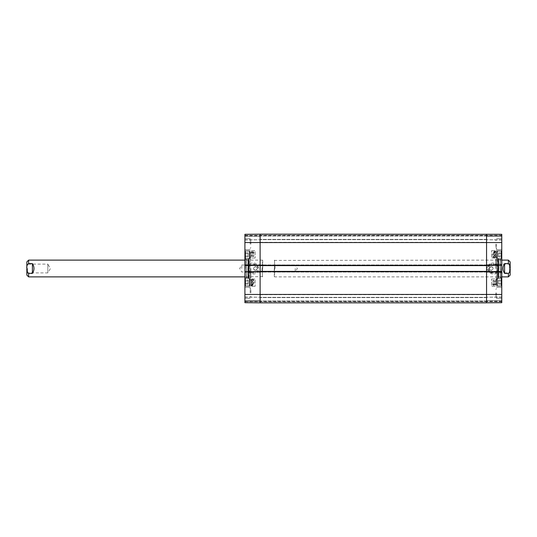 <?xml version="1.0" encoding="UTF-8"?>
<svg xmlns="http://www.w3.org/2000/svg" width="537" height="537" viewBox="0 0 537 537"><rect width="100%" height="100%" fill="white"/><g stroke="black" fill="none" stroke-linecap="round" stroke-linejoin="round"><path stroke-width="0.4" stroke-dasharray="2.69 2.01" d="M486.562 265.614L486.562 264.936L486.562 265.614L260.116 265.614L260.116 264.936L260.116 265.614M486.562 271.386L486.562 272.064L486.562 271.386L260.116 271.386L260.116 272.064L260.116 271.386M486.562 302.573L486.562 297.33L486.562 302.834L486.562 297.33L486.562 302.573L260.116 302.834L260.116 234.166L260.116 239.67L260.116 234.166L486.562 234.166L486.562 302.834L260.116 302.834L260.116 297.33L260.116 302.573L486.562 302.573M486.562 234.427L486.562 239.67L486.562 234.166L486.562 239.67L486.562 234.427L260.116 234.427L260.116 239.67L260.116 234.427L486.562 234.427M510.15 263.378L509.418 264.11L489.18 264.11L486.542 268.5L486.562 242.288L486.562 294.712L486.562 268.5L489.18 272.89L489.18 264.11L489.18 272.89L509.418 272.89L509.418 264.11L509.418 272.89L510.15 273.622L510.15 263.378L510.15 273.622M486.562 264.936L260.116 264.936L486.562 264.936M486.562 272.064L260.116 272.064L486.562 272.064M260.116 268.5L260.116 294.712L260.116 268.5M486.562 234.166L501.766 234.3L486.562 234.166L501.766 234.3L486.562 234.166L501.766 234.3L486.562 234.166L486.562 239.777L486.562 234.166L486.562 235.79L486.562 234.166L501.766 234.3L501.766 302.7L501.766 297.223L501.766 302.7L501.766 301.21L501.766 302.7L486.562 302.834L486.562 297.223L486.562 302.834L486.562 301.21L486.562 302.834L244.912 302.7L260.116 302.834L244.912 302.7L260.116 302.834L244.912 302.7L260.116 302.834L260.116 297.223L260.116 302.834L244.912 302.7L244.912 234.3L244.912 239.777L244.912 234.3L244.912 235.79L244.912 234.3L260.116 234.166L260.116 302.834L260.116 301.21L260.116 302.834L486.562 302.834L260.116 302.834L486.562 302.834L260.116 302.834L486.562 302.834L486.562 234.166L260.116 234.166L486.562 234.166L260.116 234.166L486.562 234.166L260.116 234.166L486.562 234.166L486.562 235.213L486.562 234.199L501.766 234.3L501.766 235.347L501.766 234.327L486.562 234.199M486.562 297.33L260.116 297.33L486.562 297.33M486.562 301.156L260.116 301.156L486.562 301.156M486.562 239.67L260.116 239.67L486.562 239.67M486.562 235.844L260.116 235.844L486.562 235.844M510.15 261.895L510.15 275.105M504.592 263.613C502.518 266.869 502.518 270.131 504.592 273.387L508.364 273.387C509.935 272.326 510.519 270.695 510.137 268.5C510.519 266.305 509.935 264.674 508.364 263.613L504.592 263.613L504.592 273.387M274.998 268.5L274.998 265.016L274.998 268.5M274.266 268.5L274.266 272.715L274.266 268.5M295.236 268.5L295.236 271.984L295.236 268.5M274.266 276.575L274.582 260.116L274.582 276.884L501.766 276.884M27.582 268.5L27.582 272.89L27.582 268.5M26.85 273.622L27.582 272.89L47.82 272.89L50.458 268.5L47.82 264.11L47.82 272.89L47.82 264.11L27.582 264.11L26.85 263.378L26.85 273.622L26.85 261.895M32.408 273.387C34.482 270.131 34.482 266.869 32.408 263.613L28.636 263.613C27.065 264.674 26.481 266.305 26.863 268.5C26.481 270.695 27.065 272.326 28.636 273.387L32.408 273.387L32.408 263.613M262.002 268.5L262.002 271.984L262.002 268.5M262.734 268.5L262.734 264.285L262.734 268.5M241.764 268.5L241.764 265.016L241.764 268.5M262.734 260.425L262.418 276.884L262.418 260.116L244.912 260.116M491.281 266.667C488.912 267.889 488.912 269.111 491.281 270.333C493.644 269.111 493.644 267.889 491.281 266.667A1.833 1.833 0 0 0 489.69 269.42A1.833 1.833 0 0 0 492.865 269.42A1.833 1.833 0 0 0 491.281 266.667M495.785 268.5L495.785 259.062L495.785 268.5M488.885 268.5C488.616 274.293 498.148 274.293 497.859 268.5A4.491 4.491 0 0 0 491.133 264.613A4.491 4.491 0 0 0 491.133 272.387A4.491 4.491 0 0 0 497.866 268.5C498.135 262.714 488.623 262.707 488.885 268.5M501.766 239.985L486.562 239.777L501.766 239.985M501.766 265.251L244.912 265.459L244.912 264.781L244.912 265.251L260.116 265.251L260.116 264.781L260.116 272.219L260.116 271.541L501.766 271.541L501.766 272.219L501.766 271.749L486.562 271.749L486.562 264.781L486.562 265.251L501.766 265.251L501.766 264.781L501.766 265.459M501.766 297.015L486.562 297.223L501.766 297.015M501.766 301.002L486.562 301.21L486.562 300.787L501.766 301.002M501.766 300.787L501.766 297.223L501.766 300.787L486.562 300.787L486.562 297.223L486.562 300.787L501.766 300.787M501.766 235.998L486.562 235.79L486.562 236.213L501.766 235.998M501.766 236.213L501.766 239.777L501.766 236.213L486.562 236.213L486.562 239.777L486.562 236.213L501.766 236.213M501.766 282.126L501.766 286.167L501.766 282.126M501.766 254.874L501.766 250.833L501.766 254.874M501.766 292.873L501.766 287.369L501.766 292.873M501.766 244.127L501.766 238.623L501.766 244.127M501.766 268.5L501.766 258.908L501.766 268.5M495.785 292.873L495.785 296.357L495.785 292.873M495.785 244.127L495.785 247.611L495.785 244.127M498.511 255.921L498.511 252.746L498.511 256.995L498.511 255.901L501.343 255.921L501.343 253.813L501.343 255.921L498.511 255.927L501.343 255.901L501.343 256.995L498.511 256.988L501.343 256.995L501.343 252.752L501.343 253.806L498.511 253.806L501.343 253.813L501.343 252.746L498.511 252.746L501.343 252.752L501.343 253.786L498.511 253.786M501.343 258.102L501.343 251.148L501.343 258.102M497.148 258.102L497.148 251.148L497.148 258.102M497.148 254.874L497.148 250.833L497.148 254.874M498.511 280.025L498.511 284.254L498.511 280.012L501.343 280.025L501.343 281.079L498.511 281.073L498.511 284.254L498.511 281.079L501.343 281.073L501.343 283.2L501.343 281.073L498.511 281.079L501.343 281.073L501.343 280.012L498.511 280.012M501.343 283.2L498.511 283.2L501.343 283.2L501.343 284.254L501.343 281.073L501.343 283.194L498.511 283.187L501.343 283.194L501.343 284.254L498.511 284.254L501.343 284.254L501.343 283.187M501.343 282.126L501.343 285.852L501.343 282.126M497.148 282.126L497.148 286.167L497.148 282.126M501.343 285.355L501.343 278.408L501.343 285.355M497.148 285.355L497.148 278.408L497.148 285.355M501.343 253.853L498.511 253.853M501.343 255.968L498.511 255.968M501.343 253.786L501.343 255.901M501.343 258.055L501.343 251.148L501.343 258.055M497.148 258.055L497.148 251.148L497.148 258.055M500.35 268.5L500.35 259.223L500.35 268.5M500.35 259.27L500.35 277.73L500.35 259.27L500.511 277.528L500.511 259.472L501.585 259.74L501.585 277.26L501.585 259.74L501.605 276.884L501.605 260.116L500.471 259.827L500.471 277.173L500.471 259.827L498.806 259.827L498.806 277.173L498.806 259.827L497.88 260.116L497.88 276.884L497.598 259.854L497.598 277.146L497.645 259.405L497.645 277.595L497.645 259.405L498.403 259.082L498.403 277.918L498.403 259.082L498.323 258.498L497.47 258.391L497.47 278.609L497.41 257.753L497.41 279.247L497.41 257.753L496.47 257.753L496.47 279.247L496.47 257.753M486.562 302.801L486.562 301.787L486.562 302.801L501.766 302.673L486.562 302.834M495.705 280.918L493.241 280.918L493.704 280.146L493.335 280.146L492.543 281.059L495.705 281.307L495.705 280.918L493.241 280.918L493.704 280.146L492.543 281.307L495.705 281.307M495.698 281.307L495.698 280.918M492.503 283.026L495.752 282.113L492.503 283.026M492.859 284.55L493.342 284.033L492.859 284.55L493.362 285.053L492.859 284.55M493.845 284.55L493.355 285.053L493.845 284.55L493.342 284.033L493.845 284.55M494.161 284.536L494.792 283.912L494.161 284.536L494.805 285.181L494.161 284.536M495.436 284.55L494.805 285.181L495.436 284.55L494.792 283.912L495.436 284.55M493.355 283.637L492.543 284.536L493.362 285.449L493.993 284.986L494.805 285.583L495.752 284.55L494.792 283.509L493.993 284.113L493.349 283.637L492.543 284.536L493.362 285.449L493.993 284.986L494.799 285.583L495.752 284.55L494.785 283.509L493.993 284.113L493.349 283.637M494.678 252.793L494.147 252.672L495.517 252.075L494.678 252.793M495.342 251.605L494.154 252.672L495.342 251.605M494.96 251.39L494 252.551L494.966 251.39M493.818 252.081L494.664 251.356L493.825 252.081L494.006 252.551L493.825 252.081M495.799 251.195L494.671 251.074L493.584 252.081L493.664 253.108L494.671 253.075L495.752 252.081L495.685 251.054L494.671 251.074L493.584 252.081L493.664 253.108L494.664 253.075L495.752 252.081L495.805 251.195M492.61 253.773L492.61 255.337L492.979 255.337L492.979 254.082L493.825 253.914L493.624 254.504L494.644 255.484L495.389 255.236L495.765 254.41L494.892 253.397L495.456 254.41L494.684 255.075L493.973 254.404L494.228 253.471L492.617 253.773L492.617 255.337L492.986 255.337L492.986 254.082L493.825 253.914L493.631 254.504L494.651 255.484L495.772 254.41L494.892 253.397L495.45 254.41L494.684 255.075L493.966 254.404L494.228 253.471L492.617 253.773M493.1 256.438L494.168 256.236L492.879 256.861L493.107 256.438M494.161 257.492L492.879 256.861L494.168 257.492L495.456 256.867L494.161 257.492M494.161 256.236L495.45 256.867L494.168 256.236M492.563 256.867L494.168 257.894L495.772 256.867L495.45 256.156L494.168 255.84L492.563 256.867L494.161 257.894L495.765 256.867L495.443 256.156L494.161 255.84L492.563 256.867M491.536 278.985L496.779 278.985L496.779 286.322L491.536 286.322L491.536 278.985L491.543 286.322L496.785 286.322L496.785 278.985L491.543 278.985M491.536 250.678L496.779 250.678L496.779 258.015L491.536 258.015L491.536 250.678L491.543 258.015L496.785 258.015L496.785 250.678L491.543 250.678M498.819 268.5C497.873 272.46 496.087 274.279 493.463 273.944C490.825 274.212 488.985 272.454 487.938 268.661C488.133 266.037 489.173 264.345 491.046 263.58C492.986 262.043 498.806 263.573 498.819 268.5M496.524 292.873L496.524 298.377L496.524 292.873M496.524 244.127L496.524 249.631L496.524 244.127M501.451 268.5L501.451 277.777L501.451 268.5M496.47 268.5L496.47 259.062L496.47 268.5M486.562 264.781L501.766 264.781L486.562 264.781M501.766 272.219L486.562 272.219L501.766 272.219M495.785 254.874L495.785 257.599L495.785 254.874M495.785 253.551L495.785 257.492L495.785 253.551L496.732 253.551L495.785 253.571M495.785 256.223L495.785 252.249L495.785 256.223L497.007 256.277L496.732 252.249L497.047 257.599L495.785 257.599L497.007 257.599L496.732 252.289L497.007 257.599A0.416 0.416 180 0 0 496.732 257.492L495.785 257.492M495.785 283.482L495.785 279.401L495.785 283.482M495.785 284.711L496.732 284.711L496.732 283.449L497.047 284.852L495.785 284.852L497.007 284.852A0.416 0.416 20.7 0 0 496.732 284.751L495.785 284.751L495.785 279.549L496.732 279.549L496.732 284.751L497.007 280.764C497.061 278.978 497.061 278.978 497.007 280.764C497.061 278.978 497.061 278.978 497.007 280.764L497.047 279.401L495.785 279.401L495.785 284.852L495.785 279.401L497.007 279.401L497.007 283.502L497.007 279.401A0.416 0.416 -0 0 1 496.732 279.508L495.785 279.508L495.785 284.711L495.785 279.508M496.732 283.449L495.785 283.449L496.732 283.429L496.732 279.508L496.732 283.429M495.785 252.289L497.047 252.148L495.785 252.148L497.007 252.148L497.007 256.277L497.007 252.148A0.416 0.416 180 0 1 496.732 252.249L495.785 252.249M495.785 257.451L496.732 257.451L496.732 256.136L495.785 256.136M495.785 279.549L495.785 280.817L496.732 280.817L495.785 280.817L495.785 284.751M255.397 270.333C257.76 269.111 257.76 267.889 255.397 266.667C253.028 267.889 253.028 269.111 255.397 270.333A1.833 1.833 0 0 0 256.981 267.58A1.833 1.833 0 0 0 253.806 267.58A1.833 1.833 0 0 0 255.397 270.333M250.886 268.5L250.886 277.938L250.886 268.5M257.787 268.5C258.055 262.707 248.53 262.707 248.819 268.5C248.537 274.286 258.055 274.293 257.787 268.5M248.806 268.5A4.491 4.491 0 0 0 255.545 272.387A4.491 4.491 0 0 0 255.545 264.613A4.491 4.491 0 0 0 248.806 268.5M244.912 302.673L244.912 301.653L244.912 302.673L260.116 302.801L260.116 301.787L260.116 302.801L244.912 302.7M244.912 297.015L260.116 297.223L244.912 297.015M244.912 239.985L260.116 239.777L244.912 239.985M244.912 235.998L260.116 235.79L260.116 236.213L244.912 235.998M244.912 236.213L244.912 239.777L244.912 236.213L260.116 236.213L260.116 239.777L260.116 236.213L244.912 236.213M244.912 301.002L260.116 301.21L260.116 300.787L244.912 301.002M244.912 300.787L244.912 297.223L244.912 300.787L260.116 300.787L260.116 297.223L260.116 300.787L244.912 300.787M244.912 254.874L244.912 250.833L244.912 254.874M244.912 282.126L244.912 286.167L244.912 282.126M244.912 244.127L244.912 249.631L244.912 244.127M244.912 292.873L244.912 298.377L244.912 292.873M244.912 268.5L244.912 278.092L244.912 268.5M250.886 244.127L250.886 240.643L250.886 244.127M250.886 292.873L250.886 289.389L250.886 292.873M248.161 281.079L248.161 284.254L248.161 280.005L248.161 281.099L245.328 281.079L245.328 283.187L245.328 281.079L248.161 281.073L245.328 281.099L245.328 280.005L248.161 280.012L245.328 280.005L245.328 284.248L245.328 283.194L248.161 283.194L245.328 283.187L245.328 284.254L248.161 284.254L245.328 284.248L245.328 283.214L248.161 283.214M245.328 278.898L245.328 285.852L245.328 278.898M249.524 278.898L249.524 285.852L249.524 278.898M249.524 282.126L249.524 286.167L249.524 282.126M248.161 256.975L248.161 252.746L248.161 256.988L245.328 256.975L245.328 255.921L248.161 255.927L248.161 252.746L248.161 255.921L245.328 255.927L245.328 253.8L245.328 255.927L248.161 255.921L245.328 255.927L245.328 256.988L248.161 256.988M245.328 253.8L248.161 253.8L245.328 253.8L245.328 252.746L245.328 255.927L245.328 253.806L248.161 253.813L245.328 253.806L245.328 252.746L248.161 252.746L245.328 252.746L245.328 253.813M245.328 254.874L245.328 251.148L245.328 254.874M249.524 254.874L249.524 250.833L249.524 254.874M245.328 251.645L245.328 258.592L245.328 251.645M249.524 251.645L249.524 258.592L249.524 251.645M245.328 283.147L248.161 283.147M245.328 281.032L248.161 281.032M245.328 283.214L245.328 281.099M245.328 278.945L245.328 285.852L245.328 278.945M249.524 278.945L249.524 285.852L249.524 278.945M246.329 268.5L246.329 277.777L246.329 268.5M246.329 277.73L246.329 259.27L246.329 277.73L246.168 259.472L246.168 277.528L245.087 277.26L245.087 259.74L245.087 277.26L245.067 260.116L245.067 276.884L246.201 277.173L246.201 259.827L246.201 277.173L247.872 277.173L247.872 259.827L247.872 277.173L248.799 276.884L248.799 260.116L249.081 277.146L249.081 259.854L249.034 277.595L249.034 259.405L249.034 277.595L248.269 277.918L248.269 259.082L248.269 277.918L248.356 278.502L249.208 278.609L249.208 258.391L249.262 279.247L249.262 257.753L249.262 279.247L250.208 279.247L250.208 257.753L250.208 279.247M260.116 234.199L260.116 235.213L260.116 234.199L244.912 234.327L260.116 234.166M250.974 256.082L253.43 256.082L252.967 256.854L253.343 256.854L254.129 255.693L250.974 255.693L250.974 256.082L253.437 256.082L252.974 256.854L254.135 255.693L250.974 255.693L250.974 256.082M254.169 253.974L250.92 254.887L254.169 253.974M253.316 251.947L253.82 252.45L253.336 252.967L253.813 252.45L253.31 251.947L252.826 252.45L253.31 251.947M253.336 252.967L252.833 252.45L253.336 252.967M251.873 251.819L252.518 252.464L251.887 253.088L252.511 252.464L251.866 251.819L251.235 252.45L251.866 251.819M251.887 253.088L251.242 252.45L251.88 253.088M253.316 251.551L252.685 252.014L251.873 251.417L250.927 252.45L251.887 253.491L252.685 252.887L253.323 253.363L254.129 252.464L253.31 251.551L252.679 252.014L251.873 251.417L250.92 252.45L251.887 253.491L252.679 252.887L253.323 253.363L254.135 252.464L253.31 251.551M252.001 284.207L252.524 284.328L251.162 284.925L252.001 284.207M251.336 285.395L251.162 284.925L251.329 285.395L252.524 284.328L251.329 285.395M252.672 284.449L251.477 285.516L252.672 284.449L252.853 284.919L251.477 285.516L252.853 284.919L252.672 284.449M253.014 283.892L252.007 283.925L250.927 284.919L250.994 285.946L252.007 285.926L253.095 284.919L253.008 283.892L252.007 283.925L250.92 284.919L250.873 285.805L252.001 285.926L253.088 284.919L253.008 283.892M251.813 283.194L251.222 282.59L251.987 281.925L252.705 282.596L252.444 283.529L254.061 283.227L254.061 281.663L253.692 281.663L253.692 282.918L252.846 283.086L253.041 282.496L252.028 281.516L251.282 281.764L250.907 282.59L251.779 283.603L251.222 282.59L251.994 281.925L252.705 282.596L252.45 283.529L254.061 283.227L254.061 281.663L253.692 281.663L253.692 282.918L252.853 283.086L253.048 282.496L252.028 281.516L251.289 281.764L250.907 282.59L251.786 283.603L251.813 283.194M253.571 280.562L252.504 280.764L253.793 280.139L253.571 280.562M252.511 279.508L251.222 280.133L252.511 279.508L253.8 280.139L252.504 279.508M252.511 280.764L251.222 280.133L252.504 280.764M252.511 279.106L250.907 280.133L251.229 280.844L252.511 281.16L254.115 280.133L252.504 279.106L250.907 280.133L251.229 280.844L252.504 281.16L254.115 280.133L252.504 279.106M255.142 258.015L249.9 258.015L249.9 250.678L255.142 250.678L255.142 258.015L255.135 250.678L249.893 250.678L249.893 258.015L255.135 258.015M255.142 286.322L249.9 286.322L249.9 278.985L255.142 278.985L255.142 286.322L255.135 278.985L249.893 278.985L249.893 286.322L255.135 286.322M247.859 268.5C248.806 264.54 250.591 262.721 253.209 263.056C255.847 262.788 257.693 264.546 258.733 268.339C258.539 270.963 257.505 272.655 255.625 273.42C253.692 274.957 247.872 273.427 247.859 268.5M250.155 244.127L250.155 238.623L250.155 244.127M250.155 292.873L250.155 287.369L250.155 292.873M245.228 268.5L245.228 259.223L245.228 268.5M250.208 268.5L250.208 277.938L250.208 268.5M260.116 272.219L244.912 272.219L260.116 272.219M244.912 264.781L260.116 264.781L244.912 264.781M250.886 282.126L250.886 279.401L250.886 282.126M250.886 283.449L250.886 279.508L250.886 283.449L249.947 283.449L250.886 283.429M250.886 280.777L250.886 284.751L250.886 280.777L249.665 280.723L249.947 284.751L249.624 279.401L250.886 279.401L249.665 279.401L249.947 284.711L249.665 279.401A0.416 0.416 0 0 0 249.947 279.508L250.886 279.508M250.886 253.518L250.886 257.599L250.886 253.518M250.886 252.289L249.947 252.289L249.947 253.551L249.624 252.148L250.886 252.148L249.665 252.148A0.416 0.416 -159.3 0 0 249.947 252.249L250.886 252.249L250.886 257.451L249.947 257.451L249.947 252.249L249.665 256.236C249.611 258.022 249.611 258.022 249.665 256.236C249.611 258.022 249.611 258.022 249.665 256.236L249.624 257.599L250.886 257.599L250.886 252.148L250.886 257.599L249.665 257.599L249.665 253.498L249.665 257.599A0.416 0.416 180 0 1 249.947 257.492L250.886 257.492L250.886 252.289L250.886 257.492M249.947 253.551L250.886 253.551L249.947 253.571L249.947 257.492L249.947 253.571M250.886 284.711L249.624 284.852L250.886 284.852L249.665 284.852L249.665 280.723L249.665 284.852A0.416 0.416 -0 0 1 249.947 284.751L250.886 284.751M250.886 279.549L249.947 279.549L249.947 280.864L250.886 280.864M250.886 257.451L250.886 256.183L249.947 256.183L250.886 256.183L250.886 252.249M486.562 265.197L260.116 265.197M486.562 265.09L260.116 265.09M486.562 271.91L260.116 271.91M486.562 271.803L260.116 271.803M486.562 301.317L260.116 301.317L486.562 301.317M486.562 235.683L260.116 235.683L486.562 235.683M486.562 297.592L260.116 297.592L486.562 297.592M486.562 301.002L260.116 301.002L486.562 301.002M486.562 239.408L260.116 239.408L486.562 239.408M486.562 235.998L260.116 235.998L486.562 235.998M244.912 242.549L501.766 242.549M244.912 294.451L501.766 294.451M508.364 260.116L508.364 263.613M508.364 273.387L508.364 276.884M28.636 276.884L28.636 273.387M28.636 263.613L28.636 260.116M501.135 258.284L501.135 250.94L501.135 258.284M497.363 258.284L497.363 250.94L497.363 258.284M501.135 282.126L501.135 286.06L501.135 282.126M497.363 282.126L497.363 286.06L497.363 282.126M501.135 285.543L501.135 278.2L501.135 285.543M497.363 285.543L497.363 278.2L497.363 285.543M501.135 258.237L501.135 250.94L501.135 258.237M497.363 258.237L497.363 250.94L497.363 258.237M498.323 258.498L498.323 278.502L498.323 258.498M501.766 234.508L486.562 234.374L501.766 234.508M486.562 235.79L501.766 235.79L486.562 235.79M501.766 239.777L486.562 239.777L501.766 239.777M501.766 264.989L486.562 264.989L501.766 264.989M486.562 272.011L501.766 272.011L486.562 272.011M501.766 297.223L486.562 297.223L501.766 297.223M501.766 301.21L486.562 301.21L501.766 301.21M486.562 302.626L501.766 302.492L486.562 302.626M245.543 278.716L245.543 286.06L245.543 278.716M249.316 278.716L249.316 286.06L249.316 278.716M245.543 254.874L245.543 250.94L245.543 254.874M249.316 254.874L249.316 250.94L249.316 254.874M245.543 251.457L245.543 258.8L245.543 251.457M249.316 251.457L249.316 258.8L249.316 251.457M245.543 278.763L245.543 286.06L245.543 278.763M249.316 278.763L249.316 286.06L249.316 278.763M248.356 278.502L248.356 258.498L248.356 278.502M244.912 302.492L260.116 302.626L244.912 302.492M260.116 301.21L244.912 301.21L260.116 301.21M244.912 297.223L260.116 297.223L244.912 297.223M244.912 272.011L260.116 272.011L244.912 272.011M260.116 264.989L244.912 264.989L260.116 264.989M244.912 239.777L260.116 239.777L244.912 239.777M244.912 235.79L260.116 235.79L244.912 235.79M260.116 234.374L244.912 234.508L260.116 234.374M501.766 235.347L244.912 235.347M501.766 301.653L244.912 301.653M260.116 294.712L486.562 294.712M260.116 242.288L486.562 242.288M274.266 272.715L274.998 271.984L295.236 271.984L297.33 268.5L295.236 265.016L274.998 265.016L274.266 264.285M274.266 260.425L501.766 260.116M262.734 264.285L262.002 265.016L241.764 265.016L239.67 268.5L241.764 271.984L262.002 271.984L262.734 272.715M262.734 276.575L244.912 276.884M501.135 258.8L497.148 258.592L501.135 258.8M501.135 250.94L497.148 251.148L501.135 250.94M501.135 278.2L497.148 278.408L501.135 278.2M501.135 286.06L497.148 285.852L501.135 286.06M496.47 279.247L497.41 279.247L497.47 278.609L498.591 278.2L497.645 277.595L497.88 276.884L501.605 276.884L500.35 277.73M498.591 278.2L498.591 258.8L498.591 278.2M495.785 296.357L496.524 297.095L495.785 296.357M495.785 289.389L496.524 288.658L495.785 289.389M495.785 247.611L496.524 248.342L495.785 247.611M495.785 240.643L496.524 239.905L495.785 240.643M496.524 249.631L501.766 249.631L496.524 249.631M496.524 238.623L501.766 238.623L496.524 238.623M496.524 298.377L501.766 298.377L496.524 298.377M496.524 287.369L501.766 287.369L496.524 287.369M497.148 258.908L501.766 258.908L497.148 258.908M497.148 250.833L501.766 250.833L497.148 250.833M497.148 286.167L501.766 286.167L497.148 286.167M497.148 278.092L501.766 278.092L497.148 278.092M500.35 277.777L501.766 278.092M500.35 259.223L501.766 258.908M495.785 277.938L496.47 277.938M495.785 259.062L496.47 259.062M245.543 278.2L249.524 278.408L245.543 278.2M245.543 286.06L249.524 285.852L245.543 286.06M245.543 258.8L249.524 258.592L245.543 258.8M245.543 250.94L249.524 251.148L245.543 250.94M250.208 257.753L249.262 257.753L249.208 258.391L248.081 258.8L249.034 259.405L248.799 260.116L245.067 260.116L246.329 259.27M248.081 258.8L248.081 278.2L248.081 258.8M250.886 240.643L250.155 239.905L250.886 240.643M250.886 247.611L250.155 248.342L250.886 247.611M250.886 289.389L250.155 288.658L250.886 289.389M250.886 296.357L250.155 297.095L250.886 296.357M250.155 287.369L244.912 287.369L250.155 287.369M250.155 298.377L244.912 298.377L250.155 298.377M250.155 238.623L244.912 238.623L250.155 238.623M250.155 249.631L244.912 249.631L250.155 249.631M249.524 278.092L244.912 278.092L249.524 278.092M249.524 286.167L244.912 286.167L249.524 286.167M249.524 250.833L244.912 250.833L249.524 250.833M249.524 258.908L244.912 258.908L249.524 258.908M246.329 259.223L244.912 258.908M246.329 277.777L244.912 278.092M250.886 259.062L250.208 259.062M250.886 277.938L250.208 277.938"/><path stroke-width="0.81" d="M486.562 265.614L486.562 234.166L486.562 265.251L501.766 265.251L501.766 234.3L260.116 234.166L260.116 265.614L486.562 265.614L486.562 271.386L260.116 271.386L260.116 302.834L486.562 302.834L486.562 271.386M260.116 271.386L260.116 265.614M501.766 276.884L508.364 276.884L510.15 275.105L510.15 261.895L508.364 260.116L501.766 260.116M504.592 263.613L508.364 263.613C509.935 264.674 510.519 266.305 510.137 268.5C510.519 270.695 509.935 272.326 508.364 273.387L504.592 273.387C502.518 270.131 502.518 266.869 504.592 263.613L504.592 273.387M244.912 260.116L28.636 260.116L26.85 261.895L26.85 275.105L26.85 263.378M32.408 273.387L28.636 273.387C27.065 272.326 26.481 270.695 26.863 268.5C26.481 266.305 27.065 264.674 28.636 263.613L32.408 263.613C34.482 266.869 34.482 270.131 32.408 273.387L32.408 263.613M486.562 265.459L501.766 265.251M501.766 265.459L501.766 271.541L486.562 271.541M486.562 302.801L501.766 302.7L501.766 271.541M501.766 271.749L486.562 271.749L486.562 302.834M244.912 302.673L244.912 271.749L260.116 271.749L260.116 294.451L501.766 294.451M260.116 271.541L244.912 271.749M244.912 271.541L244.912 265.459L260.116 265.459M260.116 234.192L244.912 234.3L244.912 265.459M244.912 265.251L260.116 265.251L260.116 234.166M244.912 302.7L260.116 302.834L260.116 294.451L244.912 294.451M486.562 265.352L260.116 265.352M244.912 242.549L501.766 242.549M260.116 271.648L486.562 271.648M508.364 263.613L508.364 260.116M508.364 276.884L508.364 273.387M28.636 273.387L28.636 276.884L26.85 275.105M28.636 260.116L28.636 263.613M28.636 276.884L244.912 276.884"/></g></svg>
